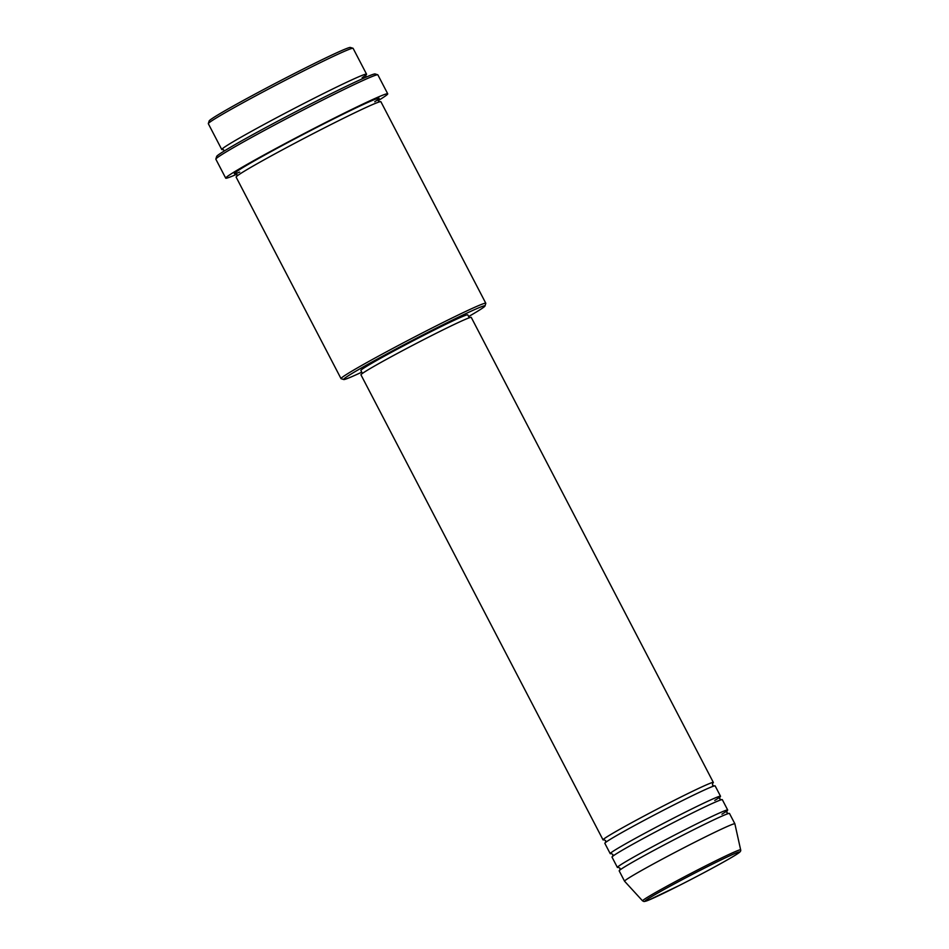 <?xml version="1.0" encoding="UTF-8"?>
<svg xmlns="http://www.w3.org/2000/svg" width="949" height="949" viewBox="0 0 949 949"><rect width="100%" height="100%" fill="white"/><g stroke="black" fill="none" stroke-linecap="round" stroke-linejoin="round"><path stroke-width="1.42" d="M604.264 839.735A62.183 2.278 -27.5 0 1 603.042 839.877A62.183 2.278 -27.5 0 1 673.043 800.98A62.183 2.278 -27.5 0 1 713.351 782.451A62.183 2.278 -27.5 0 1 712.533 783.376M611.441 853.507A62.183 2.278 -27.5 0 1 610.219 853.649L604.833 843.317A62.183 2.278 -27.5 0 1 674.834 804.42A62.183 2.278 -27.5 0 1 715.143 785.902L720.528 796.235A62.183 2.278 -27.5 0 1 714.763 800.422M610.219 853.649A62.183 2.278 -27.5 0 1 680.208 814.752A62.183 2.278 -27.5 0 1 720.528 796.235M618.606 867.291A62.183 2.278 -27.5 0 1 617.384 867.433L612.01 857.101A62.183 2.278 -27.5 0 1 682.011 818.204A62.183 2.278 -27.5 0 1 722.319 799.675L727.693 810.007A62.183 2.278 -27.5 0 1 721.94 814.195M617.384 867.433A62.183 2.278 -27.5 0 1 687.384 828.536A62.183 2.278 -27.5 0 1 727.693 810.007M619.187 870.874A62.183 2.278 -27.5 0 1 689.176 831.976A62.183 2.278 -27.5 0 1 729.496 813.459L734.87 823.791A62.183 2.278 -27.5 0 1 734.882 823.815A62.183 2.278 -27.5 0 0 694.561 842.321A62.183 2.278 -27.5 0 0 624.561 881.218A62.183 2.278 -27.5 0 1 624.561 881.218L619.187 870.874M208.329 123.595L209.148 120.974A79.669 2.918 -27.5 0 1 298.84 71.258A79.669 2.918 -27.5 0 1 350.395 47.45L353.004 48.269A81.614 2.989 152.5 0 0 300.192 72.658A81.614 2.989 152.5 0 0 208.329 123.595A81.614 2.989 152.5 0 0 208.329 123.714L221.781 149.551A81.614 2.989 -27.5 0 1 313.644 98.494A81.614 2.989 -27.5 0 1 366.551 74.176A81.614 2.989 -27.5 0 1 362.174 77.676M366.551 74.176L353.111 48.34A81.614 2.989 152.5 0 0 353.004 48.269M468.628 316.551A79.669 2.918 152.5 0 0 484.986 306.005A79.669 2.918 152.5 0 0 433.325 329.611A79.669 2.918 152.5 0 0 343.74 379.529A79.669 2.918 152.5 0 0 361.771 372.174M343.74 379.529L341.13 378.698A81.614 2.989 -27.5 0 1 341.023 378.627A81.614 2.989 -27.5 0 1 432.898 327.571A81.614 2.989 -27.5 0 1 485.805 303.265A81.614 2.989 -27.5 0 1 485.805 303.383L484.986 306.005M215.85 159.064L216.669 156.443A89.384 3.274 -27.5 0 1 317.298 100.665A89.384 3.274 -27.5 0 1 375.14 73.963L377.749 74.781A91.329 3.345 152.5 0 0 318.65 102.077A91.329 3.345 152.5 0 0 215.85 159.064A91.329 3.345 152.5 0 0 215.85 159.207L225.708 178.151A91.329 3.345 -27.5 0 1 328.52 121.021A91.329 3.345 -27.5 0 1 387.726 93.809A91.329 3.345 -27.5 0 1 378.165 100.63M387.726 93.809L377.868 74.864A91.329 3.345 152.5 0 0 377.749 74.781M223.122 149.432A81.614 2.989 -27.5 0 1 221.781 149.551M341.023 378.627L236.123 177.107A81.614 2.989 -27.5 0 1 327.986 126.051A81.614 2.989 -27.5 0 1 380.905 101.745L485.805 303.265M603.042 839.877L360.952 374.819A62.183 2.278 -27.5 0 1 430.953 335.922A62.183 2.278 -27.5 0 1 471.262 317.405L713.351 782.451M362.411 373.432L360.881 370.478A60.238 2.206 -27.5 0 1 428.687 332.802A60.238 2.206 -27.5 0 1 467.75 314.854L469.281 317.796M236.787 174.225A91.329 3.345 -27.5 0 1 225.708 178.151M679.52 885.358A53.405 1.957 152.5 0 0 737.895 853.495A53.405 1.957 152.5 0 0 705.012 867.872A53.405 1.957 152.5 0 0 646.637 899.735A53.405 1.957 152.5 0 0 679.52 885.358M740.647 849.829C741.039 850.743 740.422 851.763 738.785 852.89C733.53 856.876 704.716 872.629 679.508 885.37L647.965 900.435L644.051 901.55L642.58 900.874A55.279 2.028 -27.5 0 1 704.799 866.283A55.279 2.028 -27.5 0 1 740.647 849.829L734.882 823.815M239.706 172.077A81.614 2.989 -27.5 0 1 252.648 161.84A81.614 2.989 -27.5 0 1 326.195 122.611A81.614 2.989 -27.5 0 1 374.725 101.792M604.074 839.723L605.664 840.695L605.545 842.558M611.239 853.507L612.84 854.48L612.722 856.342M618.416 867.291L620.005 868.264L619.887 870.126M222.908 149.42L224.557 150.808M235.459 173.537L236.953 174.486L236.87 176.253M642.58 900.874L624.572 881.23M378.354 99.147L378.283 100.914L379.766 101.863M365.994 77.177L365.804 75.03M728.464 813.601L726.875 812.629L726.993 810.766M721.287 799.817L719.698 798.856L719.816 796.982M714.123 786.045L712.521 785.072L712.64 783.21"/></g></svg>
